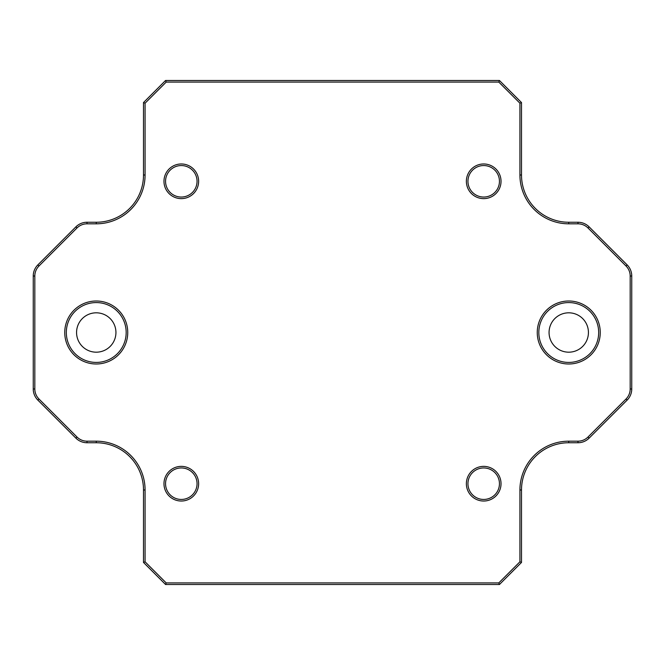 <?xml version="1.0" encoding="UTF-8"?>
<svg xmlns="http://www.w3.org/2000/svg" width="665" height="665" viewBox="0 0 665 665"><rect width="100%" height="100%" fill="white"/><g stroke="black" fill="none" stroke-linecap="round" stroke-linejoin="round"><path stroke-width="1" d="M568.75 363.996A31.496 31.496 0 0 1 537.254 332.5A31.496 31.496 0 0 1 568.75 301.004A31.496 31.496 0 0 1 600.254 332.5A31.496 31.496 0 0 1 568.75 363.996M568.75 302.575A29.925 29.925 0 0 0 538.825 332.5A29.925 29.925 0 0 0 568.75 362.425A29.925 29.925 0 0 0 598.675 332.5A29.925 29.925 0 0 0 568.75 302.575M96.25 363.996A31.496 31.496 0 0 1 64.746 332.5A31.496 31.496 0 0 1 96.25 301.004A31.496 31.496 0 0 1 127.747 332.5A31.496 31.496 0 0 1 96.25 363.996M96.25 302.575A29.925 29.925 0 0 0 66.325 332.5A29.925 29.925 0 0 0 96.25 362.425A29.925 29.925 0 0 0 126.175 332.5A29.925 29.925 0 0 0 96.25 302.575M483.696 501.028A17.323 17.323 0 0 1 466.373 483.696A17.323 17.323 0 0 1 483.696 466.373A17.323 17.323 0 0 1 501.028 483.696A17.323 17.323 0 0 1 483.696 501.028M483.696 467.952A15.752 15.752 0 0 0 467.952 483.696A15.752 15.752 0 0 0 483.696 499.448A15.752 15.752 0 0 0 499.448 483.696A15.752 15.752 0 0 0 483.696 467.952M181.304 198.627A17.323 17.323 0 0 1 163.972 181.304A17.323 17.323 0 0 1 181.304 163.972A17.323 17.323 0 0 1 198.627 181.304A17.323 17.323 0 0 1 181.304 198.627M181.304 165.552A15.752 15.752 0 0 0 165.552 181.304A15.752 15.752 0 0 0 181.304 197.048A15.752 15.752 0 0 0 197.048 181.304A15.752 15.752 0 0 0 181.304 165.552M483.696 198.627A17.323 17.323 0 0 1 466.373 181.304A17.323 17.323 0 0 1 483.696 163.972A17.323 17.323 0 0 1 501.028 181.304A17.323 17.323 0 0 1 483.696 198.627M483.696 165.552A15.752 15.752 0 0 0 467.952 181.304A15.752 15.752 0 0 0 483.696 197.048A15.752 15.752 0 0 0 499.448 181.304A15.752 15.752 0 0 0 483.696 165.552M181.304 501.028A17.323 17.323 0 0 1 163.972 483.696A17.323 17.323 0 0 1 181.304 466.373A17.323 17.323 0 0 1 198.627 483.696A17.323 17.323 0 0 1 181.304 501.028M181.304 467.952A15.752 15.752 0 0 0 165.552 483.696A15.752 15.752 0 0 0 181.304 499.448A15.752 15.752 0 0 0 197.048 483.696A15.752 15.752 0 0 0 181.304 467.952M96.25 312.816A19.684 19.684 0 0 0 76.566 332.5A19.684 19.684 0 0 0 96.25 352.184A19.684 19.684 0 0 0 115.934 332.5A19.684 19.684 0 0 0 96.25 312.816M568.75 312.816A19.684 19.684 0 0 0 549.066 332.5A19.684 19.684 0 0 0 568.75 352.184A19.684 19.684 0 0 0 588.434 332.5A19.684 19.684 0 0 0 568.75 312.816M498.8 82.078L166.2 82.078L145.078 103.2L145.078 175.003A48.828 48.828 0 0 1 96.25 223.822L87.024 223.822A14.173 14.173 0 0 0 76.999 227.979L38.977 266A14.173 14.173 0 0 0 34.821 276.025L34.821 388.975A14.173 14.173 0 0 0 38.977 399L76.999 437.021A14.173 14.173 0 0 0 87.024 441.178L96.25 441.178A48.828 48.828 0 0 1 145.078 489.997L145.078 561.8L166.2 582.922L498.8 582.922L519.922 561.8L519.922 489.997A48.828 48.828 0 0 1 568.75 441.178L577.976 441.178A14.173 14.173 0 0 0 588.001 437.021L626.023 399A14.173 14.173 0 0 0 630.179 388.975L630.179 276.025A14.173 14.173 0 0 0 626.023 266L588.001 227.979A14.173 14.173 0 0 0 577.976 223.822L568.75 223.822A48.828 48.828 0 0 1 519.922 175.003L519.922 103.2L498.8 82.078L499.448 80.498L521.501 102.551L521.501 175.003A47.248 47.248 0 0 0 568.75 222.251L577.976 222.251A15.752 15.752 0 0 1 589.115 226.865L627.137 264.886A15.752 15.752 0 0 1 631.75 276.025L631.75 388.975A15.752 15.752 0 0 1 627.137 400.114L589.115 438.135A15.752 15.752 0 0 1 577.976 442.749L568.75 442.749A47.248 47.248 0 0 0 521.501 489.997L521.501 562.449L499.448 584.502L165.552 584.502L143.499 562.449L143.499 489.997A47.248 47.248 0 0 0 96.25 442.749L87.024 442.749A15.752 15.752 0 0 1 75.885 438.135L37.863 400.114A15.752 15.752 0 0 1 33.25 388.975L33.25 276.025A15.752 15.752 0 0 1 37.863 264.886L75.885 226.865A15.752 15.752 0 0 1 87.024 222.251L96.25 222.251A47.248 47.248 0 0 0 143.499 175.003L143.499 102.551L165.552 80.498L499.448 80.498M499.448 584.502L498.8 582.922M519.922 561.8L521.501 562.449M165.552 584.502L166.2 582.922M143.499 562.449L145.078 561.8M519.922 103.2L521.501 102.551M166.2 82.078L165.552 80.498M143.499 102.551L145.078 103.2M519.922 489.997L521.501 489.997M568.75 441.178L568.75 442.749M577.976 441.178L577.976 442.749M143.499 489.997L145.078 489.997M588.001 437.021L589.115 438.135M96.25 442.749L96.25 441.178M626.023 399L627.137 400.114M87.024 442.749L87.024 441.178M630.179 388.975L631.75 388.975M75.885 438.135L76.999 437.021M630.179 276.025L631.75 276.025M37.863 400.114L38.977 399M626.023 266L627.137 264.886M33.25 388.975L34.821 388.975M588.001 227.979L589.115 226.865M33.25 276.025L34.821 276.025M577.976 223.822L577.976 222.251M37.863 264.886L38.977 266M568.75 223.822L568.75 222.251M75.885 226.865L76.999 227.979M519.922 175.003L521.501 175.003M87.024 222.251L87.024 223.822M96.25 222.251L96.25 223.822M143.499 175.003L145.078 175.003"/></g></svg>
